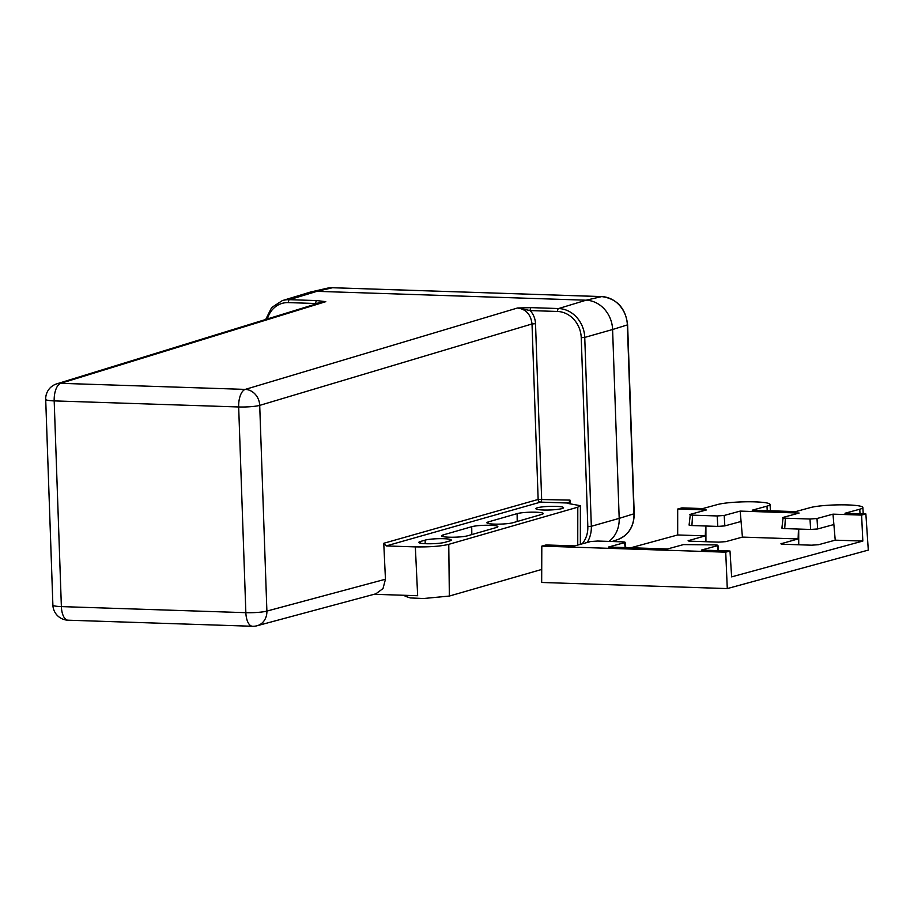 <?xml version="1.0" encoding="UTF-8"?>
<svg xmlns="http://www.w3.org/2000/svg" width="914" height="914" viewBox="0 0 914 914"><rect width="100%" height="100%" fill="white"/><g stroke="black" fill="none" stroke-linecap="round" stroke-linejoin="round"><path stroke-width="1.37" d="M570.039 503.5L570.005 500.118L568.839 503.054L540.551 502.117A2.616 2.285 74.2 0 1 538.14 499.455L383.754 543.282L385.457 579.225L383.023 588.547L375.848 593.826L257.085 625.747A15.664 13.744 75 0 0 266.888 611.089L259.713 405.382L532.017 323.967L538.14 499.455L570.005 500.118M541.716 569.445L449.345 596.054L448.763 544.344C440.811 546.275 429.671 547.12 415.344 546.892L386.199 545.932L540.551 502.117A2.616 1.2 -88.1 0 0 541.648 499.193L535.524 323.705C535.273 318.643 533.49 314.267 530.166 310.566A2.616 1.2 -88.1 0 1 531.263 307.641L517.553 307.984L530.166 310.566L557.517 311.468A25.695 22.599 73.9 0 1 581.235 337.677L587.828 526.555A25.695 22.599 73.9 0 1 582.184 543.853M557.517 311.468A2.616 1.2 -88.1 0 1 558.614 308.544L586.08 300.203L601.663 296.604A2.616 1.2 -88.1 0 1 601.812 296.593C617.019 298.741 625.622 308.155 627.621 324.836L612.597 329.508A28.722 25.261 -106.1 0 0 586.08 300.203L316.93 291.338A28.722 25.261 -106.1 0 0 311.148 291.897A28.722 25.261 -106.1 0 0 309.663 292.297L282.3 300.615A28.3 24.895 73.9 0 1 289.464 299.678A2.616 1.2 91.9 0 0 288.367 302.603L315.718 303.505L325.784 301.666L316.815 300.58A2.616 1.2 91.9 0 0 315.718 303.505L315.067 304.271M415.344 546.892L417.652 595.722L374.1 594.294M609.021 541.408A28.722 25.261 -106.1 0 0 619.189 518.375L634.213 513.714C634.076 526.407 628.695 534.976 618.058 539.443A27.831 24.472 -106.1 0 0 633.962 513.874L627.358 324.996A27.831 24.472 -106.1 0 0 601.663 296.604L332.525 287.739L316.93 291.338L289.464 299.678L316.815 300.58M448.763 544.344L577.797 507.179L580.379 505.682L567.651 503.397L568.839 503.054M449.345 596.054L423.342 598.533L410.283 597.927L405.085 596.214L405.028 595.311M386.199 545.932L383.754 543.282M537.421 507.773A13.836 1.805 -2 0 0 535.89 508.652A13.836 1.805 -2 0 0 546.469 510.046A13.836 1.805 -2 0 0 562.019 508.584A13.836 1.805 -2 0 0 563.55 507.681A13.836 1.805 -2 0 0 552.924 506.31A13.836 1.805 -2 0 0 537.421 507.773M541.705 514.433L513.04 522.694A13.836 1.805 -2 0 1 497.502 524.156A13.836 1.805 -2 0 1 486.911 522.762A13.836 1.805 -2 0 1 488.453 521.883L517.118 513.622A13.836 1.805 -2 0 1 532.611 512.16A13.836 1.805 -2 0 1 543.247 513.542A13.836 1.805 -2 0 1 541.705 514.433M496.325 527.515L467.66 535.775A13.836 1.805 -2 0 1 452.11 537.238A13.836 1.805 -2 0 1 441.531 535.844A13.836 1.805 -2 0 1 443.062 534.964L471.727 526.704A13.836 1.805 -2 0 1 487.231 525.242A13.836 1.805 -2 0 1 497.856 526.613A13.836 1.805 -2 0 1 496.325 527.515M449.734 540.939A13.836 1.805 -2 0 0 451.276 540.037A13.836 1.805 -2 0 0 440.639 538.666A13.836 1.805 -2 0 0 425.147 540.128L420.371 541.499A13.836 1.805 -2 0 0 418.829 542.379A13.836 1.805 -2 0 0 429.409 543.773A13.836 1.805 -2 0 0 444.958 542.31L449.734 540.939M531.263 307.641L558.614 308.544A28.3 24.895 73.9 0 1 584.743 337.415L612.597 329.508L619.189 518.375L591.335 526.281A28.3 24.895 73.9 0 1 587.188 542.482M810.638 529.457L784.715 528.6L785.377 518.204L809.987 519.015L810.638 529.457L817.642 528.966L817.002 518.512L832.985 514.148L835.225 540.163L862.827 541.065L731.623 576.871L729.989 551.016L725.727 552.182L727.281 588.582L868.3 550.102L865.866 513.931L861.605 515.096L862.827 541.065M832.985 514.148L861.605 515.096M817.642 528.966L833.876 524.533M782.475 527.801C781.299 528.212 782.041 528.475 784.715 528.6M798.733 544.767L798.71 529.069M781.447 544.058L781.493 543.464C780.316 543.876 781.059 544.138 783.732 544.276L811.598 545.19L818.613 544.698L835.225 540.163M688.642 540.997L688.676 540.414C687.499 540.814 688.253 541.088 690.927 541.214L718.792 542.139L725.807 541.636L742.419 537.101L798.105 538.94L780.91 543.784M767.223 510.686L766.972 506.15A27.786 3.462 178.2 0 0 770.056 504.448A27.786 3.462 178.2 0 0 754.998 501.866A27.786 3.462 178.2 0 0 717.581 504.528L702.809 508.561L681.947 507.876L677.685 509.041L677.685 534.964L705.288 535.878L688.105 540.722M677.685 534.964L630.854 547.749M625.793 547.589L625.119 542.333L624.548 542.653C625.724 542.253 624.97 541.979 622.297 541.853L597.676 541.042L590.661 541.534L574.678 545.898L546.069 544.961L541.808 546.115L541.671 582.469L727.281 588.582M541.808 546.115L725.727 552.182M766.972 506.15L752.199 510.183L795.614 511.623L810.398 507.59A27.786 3.462 178.2 0 1 847.804 504.928A27.786 3.462 178.2 0 1 862.862 507.51A27.786 3.462 178.2 0 1 859.777 509.212L845.004 513.245L865.866 513.931M817.002 518.512L809.987 519.015M677.685 509.041L706.305 509.978L690.321 514.342C689.145 514.742 689.887 515.016 692.561 515.142L717.182 515.953L717.821 526.407L724.836 525.904L741.071 521.471L742.419 537.101M689.087 525.059L690.321 514.342M724.836 525.904L724.196 515.462L717.182 515.953M724.196 515.462L740.18 511.097L799.11 513.04L783.127 517.404C781.95 517.804 782.692 518.067 785.377 518.204M781.893 528.109L783.127 517.404M740.18 511.097L741.071 521.471M798.482 529.057L798.105 538.94M717.821 526.407L691.909 525.55L692.561 515.142M689.659 524.739C688.482 525.15 689.236 525.413 691.909 525.55M705.928 541.705L705.905 526.007M705.677 525.996L705.288 535.878M625.176 547.566L624.548 542.653L608.564 547.018L667.494 548.96L683.478 544.595L715.114 544.904C717.787 545.041 718.53 545.304 717.353 545.715L701.369 550.079L729.989 551.016M718.598 550.639L717.936 545.384L717.353 545.715L717.981 550.616M535.524 323.705L532.017 323.967C530.863 314.507 526.041 309.183 517.553 307.984L245.249 389.398L60.77 383.32L325.784 301.666L321.774 302.203L56.748 383.857A15.664 13.813 72.9 0 1 60.77 383.32A15.664 7.175 91.9 0 0 54.189 400.892A15.664 2.045 178 0 1 45.7 399.372L52.886 605.091A15.664 2.045 -2 0 0 61.375 606.599L245.855 612.677L238.668 406.97A15.664 7.175 -88.1 0 1 245.249 389.398A15.664 13.71 73.4 0 1 259.713 405.382A15.664 2.045 178 0 1 238.668 406.97L54.189 400.892L61.375 606.599A15.664 7.175 91.9 0 0 68.024 620.195L252.504 626.273A15.664 7.175 -88.1 0 1 245.855 612.677A15.664 2.045 -2 0 0 266.888 611.089L385.457 579.225M332.81 287.75A2.616 1.2 91.9 0 0 332.662 287.727A2.616 1.2 91.9 0 0 332.525 287.739A27.831 24.472 -106.1 0 0 326.926 288.276L311.148 291.897M267.414 318.952A25.695 22.599 73.9 0 1 288.367 302.603M577.797 507.179L577.751 545.064M587.828 526.555L591.335 526.281L584.743 337.415L581.235 337.677M517.21 521.494L517.118 513.622M488.453 521.883L488.464 523.539M471.818 534.576L471.727 526.704M443.062 534.964L443.084 536.621M425.181 543.681L425.147 540.128M420.371 541.499L420.383 543.156M860.028 513.737L859.777 509.212M265.7 319.477L271.641 307.55L282.3 300.615M56.748 383.857A15.664 15.664 0 0 0 45.7 399.395M52.886 605.091A15.664 15.664 0 0 0 68.036 620.195M618.058 539.443L612.106 541.511M580.356 544.356L580.379 505.682M252.504 626.273A15.664 15.664 0 0 0 257.085 625.747M326.926 288.276L332.662 287.727L601.812 296.593M627.621 324.836L634.213 513.714M770.056 504.448L770.422 510.789M862.862 507.51L863.227 513.851"/></g></svg>
